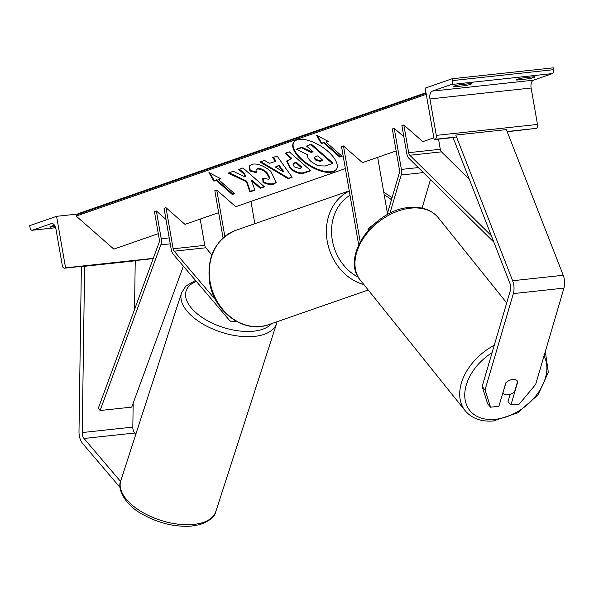 <?xml version="1.0" encoding="UTF-8"?>
<svg xmlns="http://www.w3.org/2000/svg" width="594" height="594" viewBox="0 0 594 594"><rect width="100%" height="100%" fill="white"/><g stroke="black" fill="none" stroke-linecap="round" stroke-linejoin="round"><path stroke-width="0.89" d="M387.028 214.857L399.368 172.869A3.757 1.997 -96.2 0 0 399.48 170.07L392.3 128.972L394.223 128.304L403.838 136.739M368.414 229.893L368.258 228.987A9.385 7.893 70.8 0 1 371.985 225.891A9.385 7.893 70.8 0 1 372.341 225.779A9.385 7.893 70.8 0 0 371.985 225.891A9.385 7.893 70.8 0 0 368.013 229.433L368.146 230.205M377.665 157.365L387.451 213.417M358.665 244.773L341.535 146.621L343.458 145.961L362.481 162.645L396.139 150.935M343.458 145.961L360.172 241.728M422.074 208.093L430.45 179.588M389.909 213.343L401.18 175A7.507 3.987 -96.2 0 0 401.396 169.401L394.223 128.304M527.962 77.383L528.215 78.824A7.507 0.772 -9.9 0 0 534.89 76.878A7.507 0.772 -9.9 0 0 534.362 76.693L522.972 77.918A7.507 0.772 170.1 0 0 517.374 79.262A7.507 0.772 170.1 0 0 516.297 79.871A7.507 0.772 170.1 0 0 516.832 80.056L516.735 79.514M452.071 78.764L425.193 88.112L434.184 139.627L435.142 139.293A3.378 1.797 -96.2 0 0 436.293 135.38L429.937 98.953A6.757 3.594 83.8 0 1 432.239 91.127L451.24 84.519A3.378 1.797 -96.2 0 0 452.39 80.606L452.071 78.764L553.274 67.835L553.593 69.676A3.378 1.797 -96.2 0 1 552.442 73.582L533.434 80.197A6.757 3.594 83.8 0 0 531.133 88.023L537.496 124.443A3.378 1.797 -96.2 0 1 536.345 128.356L507.217 131.734M454.12 86.093A7.507 0.772 170.1 0 0 453.051 86.702A7.507 0.772 170.1 0 0 453.586 86.887L464.968 85.662A7.507 0.772 -9.9 0 0 471.643 83.709A7.507 0.772 -9.9 0 0 471.109 83.524L459.726 84.756A7.507 0.772 170.1 0 0 454.12 86.093M453.489 86.345L453.586 86.887M528.215 78.824L516.832 80.056M434.184 139.627L453.719 137.511M464.716 84.214L464.968 85.662M510.135 394.394L508.026 401.581L510.922 404.989L517.812 381.556A9.385 6.267 139.6 0 0 517.634 381.303A9.385 6.408 -38.8 0 0 517.604 381.259A9.385 6.408 -38.8 0 0 515.607 379.826A9.385 6.267 139.6 0 0 512.592 379.514A9.385 6.267 139.6 0 0 505.791 382.855L498.901 406.289L490.57 407.187L487.667 403.786L482.135 386.523L510.454 290.176A6.007 3.193 -96.2 0 0 510.632 285.699A6.007 3.193 -96.2 0 0 510.09 283.754L453.244 138.075L453.935 137.259M482.135 386.523L485.031 389.931L513.357 293.584A12.014 6.386 -96.2 0 0 513.699 284.63A12.014 6.386 -96.2 0 0 512.629 280.732L455.784 135.061L506.378 129.596L563.223 275.267A12.014 6.386 -96.2 0 1 564.3 279.165A12.014 6.386 -96.2 0 1 563.951 288.112L535.632 384.466L519.26 404.091L510.922 404.989M485.031 389.931L490.57 407.187M517.634 381.303L514.501 391.966A9.385 6.408 -38.8 0 1 508.026 394.817A9.385 6.408 -38.8 0 1 502.962 393.013A9.385 6.408 -38.8 0 1 502.925 392.968L502.962 393.013M505.94 382.714L502.925 392.968M135.788 434.392L134.623 433.019A6.007 3.193 83.8 0 1 132.997 429.172A6.007 3.193 83.8 0 1 132.826 427.093L133.175 403.148M120.582 481.459L84.021 438.483A6.007 3.193 83.8 0 1 82.395 434.637A6.007 3.193 83.8 0 1 82.232 432.558L84.63 266.283L83.412 265.897M120.077 487.488L82.573 443.406A12.014 6.386 83.8 0 1 79.321 435.706A12.014 6.386 83.8 0 1 78.995 431.548L81.378 266.372M134.526 309.511L135.232 260.811L134.006 260.432M84.63 266.283L135.232 260.811M56.579 216.32L65.57 267.827L64.605 268.161A3.378 1.797 83.8 0 1 64.39 268.206A3.378 1.797 83.8 0 1 62.303 265.451L55.947 229.024A6.757 3.594 -96.2 0 0 51.76 223.507A6.757 3.594 -96.2 0 0 51.336 223.604L32.328 230.212A3.378 1.797 83.8 0 1 32.113 230.264A3.378 1.797 83.8 0 1 30.019 227.502L29.7 225.668L56.579 216.32L77.599 214.048M50.312 226.566L50.408 227.108A7.507 0.772 -9.9 0 1 49.881 226.923A7.507 0.772 -9.9 0 1 50.95 226.314A7.507 0.772 -9.9 0 1 54.603 225.356M50.408 227.108L55.242 226.589M65.57 267.827L153.282 258.353M211.82 254.863L205.791 247.772A3.757 1.997 83.8 0 1 204.774 245.367L200.193 219.089M215.756 300.074L174.168 251.195A3.757 1.997 83.8 0 1 173.151 248.782L165.978 207.685L185.001 224.369L218.659 212.667M224.836 236.397L216.743 190.028L214.828 190.696L223.062 237.904M216.743 190.028L235.766 206.712L345.374 168.592M250.958 201.433L254.841 223.693M235.076 320.589A11.264 5.985 83.8 0 1 232.87 321.703A11.264 5.985 83.8 0 1 228.95 319.721L173.262 254.269A7.507 3.987 83.8 0 1 171.235 249.45L164.055 208.353L165.978 207.685M469.364 179.381L441.461 151.841A3.757 1.997 83.8 0 1 440.288 149.265L438.521 139.159M491.342 235.699L409.838 155.264A3.757 1.997 83.8 0 1 408.657 152.68L403.823 124.963L422.846 141.647L433.865 137.815M493.866 242.174L409.088 158.509A7.507 3.987 83.8 0 1 406.741 153.349L401.9 125.631L403.823 124.963M156.378 211.019L161.219 238.743A7.507 3.987 -96.2 0 1 160.833 244.847L100.096 410.528L98.366 408.145L159.103 242.463A3.757 1.997 -96.2 0 0 159.296 239.412L154.462 211.687L156.378 211.019L166.001 219.461M100.096 410.528L131.72 407.113L183.39 266.164M293.733 142.129A25.327 11.368 -147.9 0 0 306.021 162.689A25.327 11.368 -147.9 0 0 333.509 171.213A25.327 11.368 -147.9 0 0 336.635 169.023M333.152 171.785A25.327 11.368 -147.9 0 0 336.464 169.312A25.327 11.368 -147.9 0 0 324.643 148.686A25.327 11.368 -147.9 0 0 296.859 139.946A25.327 11.368 -147.9 0 0 293.54 142.412A25.327 11.368 -147.9 0 0 305.368 163.038A25.327 11.368 -147.9 0 0 333.152 171.785M426.277 94.32L76.195 216.075L113.855 249.116L158.294 233.657M323.685 142.961L339.827 157.12L342.129 156.319L325.987 142.159L328.289 141.357L316.446 135.202L321.376 143.755L324.042 142.389L340.184 156.549L339.827 157.12M249.859 170.975L249.443 166.008L251.804 164.345C257.135 163.098 263.484 165.436 270.857 171.354L276.225 182.417L274.012 184.043C270.775 184.957 267.107 184.4 263.008 182.373L262.734 178.207L268.614 179.254L269.528 178.579L266.528 172.936C262.852 169.884 259.712 168.629 257.113 169.164L256.051 169.921L256.259 172.661L249.859 170.975L250.215 170.404L249.636 165.733M269.49 163.402L275.445 161.33L272.705 157.603L277.101 156.073L292.144 177.235L288.068 178.653L260.024 162.013L264.56 160.439L269.49 163.402M290.28 168.592L286.709 161.1L291.186 158.709L285.031 153.319L289.293 151.834L310.811 170.716L304.232 173.002C300.022 174.302 295.374 172.824 290.28 168.592L290.637 168.02L286.909 160.826M254.937 190.147L251.492 180.65L260.224 188.313L264.478 186.828L242.961 167.946L238.699 169.431L244.268 174.309L245.136 176.982L233.279 171.317L228.17 173.092L246.451 181.764L249.888 191.907L254.937 190.147M220.775 178.749L218.473 179.551L234.615 193.711L232.313 194.513L216.171 180.353L213.87 181.148L208.932 172.594L220.775 178.749M76.195 216.075L77.086 214.649A3.378 2.844 -109.2 0 1 78.393 213.588L425.995 92.694M312.726 151.463L311.575 151.864L301.945 147.215L297.015 148.923L296.658 149.495L301.589 147.78L311.219 152.435L313.09 151.782L306.556 146.05L310.818 144.572L332.388 163.491L325.111 166.023L317.753 165.711L311.308 161.724C308.123 158.806 306.972 156.504 307.848 154.811L296.658 149.495M306.556 146.05L311.174 144L332.744 162.919L332.388 163.491M311.174 144L310.818 144.572M311.575 151.864L311.219 152.435M301.945 147.215L301.589 147.78M273.322 157.388L275.802 160.759L275.445 161.33M291.892 176.878L288.068 178.653M288.424 178.081L260.855 161.724M283.108 171.763L283.464 171.198L279.106 165.266L275.326 167.025L283.108 171.763L278.749 165.83L275.326 167.025M279.106 165.266L278.749 165.83M285.751 153.066L291.543 158.138L291.186 158.709M310.447 170.396L304.588 172.438C300.378 173.73 295.73 172.26 290.637 168.02M301.544 167.798L301.901 167.233L296.213 162.244L294.193 162.942L292.961 164.122L294.201 166.81L299.547 168.496L301.544 167.798L295.857 162.808L292.961 164.122M296.213 162.244L295.857 162.808M276.388 182.128L274.369 183.472C271.131 184.385 267.463 183.828 263.365 181.801L263.008 182.373M263.365 181.801L263.142 178.378M269.528 178.579L269.884 178.014L266.884 172.364C263.209 169.32 260.068 168.065 257.469 168.599L256.051 169.921M256.014 171.933L250.215 170.404M229.069 172.78L246.807 181.192L246.451 181.764M246.807 181.192L250.245 191.335L249.888 191.907M239.419 169.179L244.624 173.745L245.493 176.418L245.136 176.982M244.624 173.745L244.268 174.309M251.492 180.65L251.849 180.079L260.58 187.741L260.224 188.313M260.58 187.741L264.115 186.509M250.245 191.335L254.789 189.753M220.263 178.482L218.473 179.551M234.251 193.392L232.313 194.513M232.67 193.941L216.528 179.782L216.171 180.353M216.528 179.782L213.87 181.148M214.226 180.583L209.912 173.099M317.426 135.707L321.733 143.191L321.376 143.755M327.777 141.09L325.987 142.159M340.184 156.549L341.765 155.999M321.733 143.191L324.042 142.389M320.151 161.405L322.943 160.432L317.768 155.888L314.954 156.868L314.092 157.469L315.288 159.964L320.151 161.405L322.587 160.113M314.323 157.202L315.644 159.392L320.508 160.833M401.396 169.401L418.287 167.582M401.18 175L423.374 172.602M432.239 91.127L533.434 80.197M451.24 84.519L552.442 73.582M452.39 80.606L553.593 69.676M435.142 139.293L456.534 136.984M507.128 131.512L536.345 128.356M436.293 135.38L537.496 124.443M429.937 98.953L531.133 88.023M363.87 284.556A49.941 41.988 -109.2 0 1 327.242 241.305A49.941 41.988 -109.2 0 1 349.294 191.075M350.029 195.278A46.184 38.833 70.8 0 0 332.328 240.295A46.184 38.833 70.8 0 0 358.331 277.242M210.135 282.039A49.941 41.988 70.8 0 0 268.599 324.658C244.208 334.095 213.87 311.828 209.593 282.343C206.601 256.823 215.332 239.486 235.788 230.323A49.941 41.988 70.8 0 0 210.135 282.039M391.476 199.725A46.184 38.833 70.8 0 0 384.236 195.01M512.629 280.732L563.223 275.267M513.357 293.584L563.951 288.112M492.084 352.665A46.184 31.541 141.2 0 0 464.768 396.28A46.184 31.541 141.2 0 0 494.705 419.379A46.184 31.541 141.2 0 0 536.308 395.292A46.184 31.541 141.2 0 0 544.015 355.954M545.314 351.522L548.344 372.379L537.964 394.928L517.634 412.86L493.31 420.983C481.222 421.926 471.836 418.503 465.161 410.706A49.941 34.11 -38.8 0 1 494.26 345.277M411.36 208.093A49.941 34.11 141.2 0 0 364.575 236.568A49.941 34.11 141.2 0 0 360.402 280.249C339.842 257.172 374.554 208.932 410.135 207.432C422.223 206.489 431.608 209.912 438.283 217.708A49.941 34.11 141.2 0 0 411.36 208.093M84.021 438.483L134.623 433.019M82.232 432.558L132.826 427.093M120.76 480.865C116.825 488.647 125.178 505.279 142.798 514.486C158.576 523.158 174.599 527.056 190.86 526.165L199.621 524.688C209.6 521.079 214.991 516.713 215.8 511.597A49.941 25.252 -162.1 0 1 192.374 524.554A49.941 25.252 -162.1 0 1 140.919 511.367A49.941 25.252 -162.1 0 1 120.76 480.865L181.556 292.835A49.941 25.252 17.9 0 0 201.715 323.336A49.941 25.252 17.9 0 0 253.17 336.516A49.941 25.252 17.9 0 0 276.589 323.559L277.064 321.718M271.562 323.633A46.184 23.352 -162.1 0 1 252.353 331.303A46.184 23.352 -162.1 0 1 195.775 312.526A46.184 23.352 -162.1 0 1 196.347 281.393M32.328 230.212L55.636 227.695M51.336 223.604L52.205 223.507M64.605 268.161L83.954 266.067M134.556 260.603L153.193 258.59M174.168 251.195L205.791 247.772M173.151 248.782L204.774 245.367M408.657 152.68L440.288 149.265M409.838 155.264L441.461 151.841M161.219 238.743L169.216 237.882M160.833 244.847L170.248 243.83M77.086 214.649L426.091 93.273M290.577 167.968L290.221 168.54M304.588 172.438L304.232 173.002M294.193 162.942L293.837 163.513M274.369 183.472L274.012 184.043M266.944 172.416L266.587 172.988M266.884 172.364L266.528 172.936M257.469 168.599L257.113 169.164M315.585 159.341L315.228 159.905M315.644 159.392L315.288 159.964M268.599 324.658L368.243 290.006M235.788 230.323L349.257 190.86M392.092 197.616L383.746 192.189M465.161 410.706L360.402 280.249M506.712 302.918L438.283 217.708M215.8 511.597L276.589 323.559M195.515 280.42L185.863 286.033L181.556 292.835M153.185 258.613L134.615 260.625M84.021 266.09L64.39 268.206M55.643 227.725L32.113 230.264M232.87 321.703L236.353 321.324"/></g></svg>
